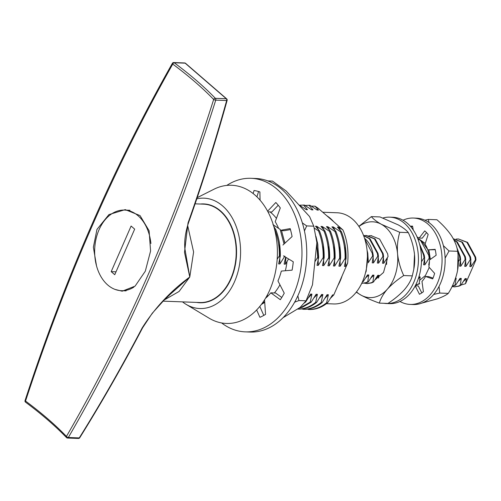 <?xml version="1.0" encoding="UTF-8"?>
<svg xmlns="http://www.w3.org/2000/svg" width="501" height="501" viewBox="0 0 501 501"><rect width="100%" height="100%" fill="white"/><g stroke="black" fill="none" stroke-linecap="round" stroke-linejoin="round"><path stroke-width="0.75" d="M326.464 303.681L333.747 303.95A45.622 31.951 -87.8 0 0 362.467 281.712A45.622 31.951 -87.8 0 0 366.463 268.329A45.622 31.951 -87.8 0 0 367.12 250.757A45.622 31.951 -87.8 0 0 337.173 212.775L322.738 212.236M196.624 302.404A49.461 34.644 -87.8 0 0 200.024 302.773A49.461 34.644 -87.8 0 0 231.161 278.662A49.461 34.644 -87.8 0 0 203.738 203.92A49.461 34.644 -87.8 0 0 200.319 204.032M213.927 206.537A49.461 34.644 -87.8 0 0 213.558 206.688M182.508 301.878A55.223 38.677 -87.8 0 0 186.021 304.307A55.223 38.677 -87.8 0 0 234.574 281.612A55.223 38.677 -87.8 0 0 234.493 222.356A55.223 38.677 -87.8 0 0 196.799 198.841M186.021 304.307L209.086 318.173A69.151 48.434 -87.8 0 0 269.876 289.753A69.151 48.434 -87.8 0 0 267.215 210.483A69.151 48.434 -87.8 0 0 213.927 189.246L197.194 197.67M311.259 206.118L315.048 206.193L318.154 208.272L326.79 215.737A45.622 31.951 92.2 0 1 333.566 221.592L342.953 229.972C347.237 240.167 348.79 251.233 347.631 263.182L342.139 275.782A45.622 31.951 92.2 0 1 340.204 280.879A45.622 31.951 92.2 0 1 337.849 285.608L333.772 294.939L332.558 294.889L327.641 302.754C321.899 307.401 315.787 309.656 309.292 309.518L308.303 309.48C314.803 309.624 320.916 307.37 326.652 302.723L327.641 302.754M234.549 237.004A24.01 16.815 92.2 0 1 235.069 237.787M330.604 298.139L333.772 294.939M305.673 209.286L307.482 209.694L306.199 209.643L298.846 204.853M311.159 209.487L312.962 209.9L311.678 209.85L304.464 205.066L299.529 205.21M316.638 209.694L318.442 210.101L317.158 210.057L309.944 205.266L305.009 205.41M303.813 309.311L302.823 309.28C309.317 309.418 315.436 307.163 321.172 302.516L322.162 302.554C316.419 307.201 310.307 309.455 303.813 309.311M297.344 309.073C303.838 309.211 309.956 306.956 315.693 302.31L316.676 302.347C310.939 306.994 304.827 309.249 298.327 309.111L297.381 309.073M298.496 308.403L302.31 307.313L311.196 302.141L310.213 302.103L311.916 294.118L310.633 294.068L305.716 301.934L304.326 303.017M299.26 307.94L301.32 307.276L310.213 302.103M305.209 301.915L305.716 301.934M261.428 304.376L264.722 302.447M262.136 303.418L264.678 301.759M346.097 258.397L345.114 258.359C345.239 248.859 343.68 239.973 340.43 231.687L341.419 231.725C344.663 240.01 346.222 248.897 346.097 258.397L344.394 266.382L345.677 266.432L345.245 245.672L344.769 243.235M340.617 258.19L339.634 258.153C339.759 248.659 338.2 239.766 334.95 231.481L335.939 231.518C339.183 239.804 340.743 248.696 340.617 258.19L338.908 266.175L340.198 266.225L339.766 245.465L339.29 243.035M335.138 257.984L334.148 257.946C334.28 248.452 332.72 239.559 329.47 231.274L330.46 231.312C333.704 239.597 335.263 248.49 335.138 257.984L333.428 265.968L334.712 266.018L334.286 245.258L333.804 242.828M329.658 257.777L328.669 257.739C328.8 248.245 327.241 239.353 323.99 231.067L324.974 231.105C328.224 239.39 329.783 248.283 329.658 257.777L327.948 265.762L329.232 265.812L328.8 245.052L328.324 242.622M324.178 257.57L323.189 257.533C323.32 248.039 321.761 239.146 318.511 230.867L319.494 230.898C322.744 239.184 324.304 248.076 324.178 257.57L322.469 265.555L323.752 265.605L323.32 244.845L322.844 242.415M315.962 236.391L317.621 243.58L318.692 257.364L317.709 257.326L316.713 243.987M284.887 243.223L281.412 230.172M284.029 244.018L280.147 229.42L272.932 224.636M280.335 255.923L279.351 255.886C279.477 246.392 277.917 237.499 274.667 229.22L275.656 229.251C278.9 237.537 280.46 246.429 280.335 255.923L278.625 263.908L279.915 263.958L279.483 243.204L279.007 240.768M324.886 298.308L328.362 294.732L327.078 294.688L322.162 302.554M319.406 298.101L322.882 294.525L321.598 294.482L316.676 302.347M313.927 297.895L317.402 294.325L316.112 294.275L311.196 302.141M308.447 297.688L311.916 294.118M273.339 292.928L272.124 292.885M340.542 230.648L338.695 227.11L337.411 227.059L341.419 231.725M335.063 230.441L333.215 226.903L331.931 226.853L335.939 231.518M329.583 230.235L327.735 226.696L326.452 226.646L330.46 231.312M324.103 230.028L322.256 226.49L320.972 226.439L324.974 231.105M318.623 229.821L316.776 226.283L315.492 226.233L319.494 230.898M318.692 257.364L316.989 265.348L318.273 265.398L317.841 244.645L317.365 242.208M285.626 257.157L284.111 264.115L285.395 264.165L285.946 257.351M284.925 243.192L284.487 240.975M274.78 228.174L273.634 225.895M318.442 210.101L315.048 206.193M312.962 209.9L308.96 205.235M307.482 209.694L303.481 205.028M307.739 309.104L308.303 309.48M326.652 302.723L328.362 294.732M302.26 308.898L302.823 309.28M321.172 302.516L322.882 294.525M315.693 302.31L317.402 294.325M267.064 296.88L267.572 294.594M345.677 266.432L347.631 263.182M342.953 229.972L338.695 227.11M340.198 266.225L345.114 258.359M340.43 231.687L333.215 226.903M334.712 266.018L339.634 258.153M334.95 231.481L327.735 226.696M329.232 265.812L334.148 257.946M329.47 231.274L322.256 226.49M323.752 265.605L328.669 257.739M323.99 231.067L316.776 226.283M318.273 265.398L323.189 257.533M318.511 230.867L314.24 228.074M314.872 261.747L317.709 257.326M285.395 264.165L288.582 258.948M279.915 263.958L284.831 256.092M277.172 259.249L279.351 255.886M274.034 227.285L275.656 229.251M367.12 250.757L367.214 251.684A40.819 28.588 92.2 0 1 366.626 267.409L366.463 268.329M210.025 300.75A49.461 34.644 -87.8 0 0 210.382 300.932M326.79 215.737L333.566 221.592M342.139 275.782L337.849 285.608M228.256 283.716L228.638 283.735M236.203 251.12L236.541 251.133M163.082 301.145L199.861 302.529A49.223 34.475 -87.8 0 0 230.848 278.531A49.223 34.475 -87.8 0 0 203.556 204.151L195.096 203.838M187.631 225.394L193.605 252.016L189.779 276.99L179.089 291.457L164.265 299.967M184.85 248.527L189.779 276.99L169.977 294.513M170.083 294.413L164.027 300.199L152.254 313.25L142.622 327.786C122.795 365.649 101.828 402.316 79.722 437.78A1.44 0.564 -148.1 0 1 79.271 437.912C101.377 402.441 122.344 365.774 142.178 327.904C154.709 308.09 170.578 291.119 189.779 276.99L184.5 252.347L188.013 222.983A1.44 0.52 19.5 0 0 188.501 222.782L188.501 222.782C202.648 182.865 215.53 142.059 227.135 100.357A1.44 1.44 0 0 0 226.69 98.879A1.44 0.896 130.8 0 0 226.289 98.735L185.138 63.157A1.44 0.896 -49.2 0 1 185.539 63.301L226.69 98.879M188.013 222.983C202.166 183.072 215.054 142.259 226.665 100.538A1.44 0.432 15.6 0 0 227.135 100.357M185.539 63.301A1.44 1.44 0 0 0 184.65 62.951A1.44 1.008 -87.8 0 1 185.138 63.157L174.21 62.744C190.274 74.693 203.988 86.548 215.361 98.321L226.289 98.735A1.44 1.008 -87.8 0 1 226.665 100.538L215.737 100.125C177.598 221.536 128.463 333.992 68.343 437.498A1.44 1.008 92.2 0 1 67.516 438.049L78.444 438.456A1.44 1.44 0 0 0 79.722 437.78M215.737 100.125A1.44 1.008 -87.8 0 0 215.361 98.321A1.44 1.033 136 0 0 215.311 98.315A1.44 1.033 136 0 0 213.664 99.467C202.348 87.769 188.708 75.977 172.751 64.097C114.309 167.66 65.236 279.971 25.538 401.044C41.52 412.918 55.16 424.71 66.451 436.415C126.402 332.914 175.469 220.597 213.664 99.467A1.44 0.401 -163.2 0 0 215.737 100.125M173.722 62.544A1.44 1.44 0 0 0 172.407 63.283A1.44 0.639 -151.1 0 0 172.751 64.097A1.44 0.745 -53.4 0 1 174.173 62.75A1.44 0.745 -53.4 0 1 174.21 62.744A1.44 1.008 -87.8 0 0 173.722 62.544L184.65 62.951M115.243 289.472L122.188 291.2L135.101 286.115L145.303 271.204L150.576 251.026L149.104 230.761L140.048 215.599L125.25 209.625L108.936 214.591L96.969 229.42L93.368 247.231L96.474 265.624M142.622 327.786A1.44 0.482 -152.4 0 1 142.178 327.904M150.907 243.505A40.337 28.25 -87.8 0 0 124.442 210.076A40.337 28.25 -87.8 0 0 99.048 229.734A40.337 28.25 -87.8 0 0 121.417 290.693A40.337 28.25 -87.8 0 0 133.949 287.073M134.669 229.126L131.105 226.045L111.191 271.636L114.754 274.717L134.669 229.126M116.019 271.818L111.191 271.636M267.828 180.911L272.488 181.086L286.196 191.038L309.587 216.582L313.77 226.176L316.864 242.528L312.486 284.806L306.048 300.8L298.965 300.537L297.851 295.822M313.77 226.176L306.687 225.913L302.36 222.926M270.064 211.923A49.223 34.475 92.2 0 1 276.439 218.373M287.004 261.472A49.223 34.475 92.2 0 1 285.357 270.728M279.94 284.787A49.223 34.475 92.2 0 1 274.354 292.966M306.048 300.8L300.193 307.382L283.084 317.69M304.433 230.917L306.687 225.913M294.632 302.191L298.965 300.537M356.499 291.876A37.938 26.572 -87.8 0 0 360.989 295.114C366.131 297.876 372.249 300.544 379.357 303.111C380.553 298.69 383.221 294.043 387.354 289.171C391.832 284.305 397.287 279.758 403.725 275.544L412.31 275.869C411.108 280.291 408.44 284.937 404.307 289.81C399.829 294.676 394.375 299.216 387.937 303.437L379.357 303.111M356.267 292.171L360.989 295.114A37.938 26.572 -87.8 0 0 387.354 289.171A37.938 26.572 -87.8 0 0 397.55 253.763C397.011 246.173 397.744 239.021 399.742 232.295L408.328 232.621C411.565 239.447 413.619 246.711 414.502 254.402L413.82 269.181L412.31 275.869M386.866 258.303L386.572 264.465M403.725 275.544C400.493 268.711 398.433 261.453 397.55 253.763A37.938 26.572 -87.8 0 0 381.38 224.298C376.558 221.548 373.226 218.987 371.385 216.614L379.971 216.939L398.333 224.936C403.155 227.686 406.486 230.247 408.328 232.621M414.465 254.013L414.502 254.402A37.938 26.572 -87.8 0 0 414.465 254.013A37.938 26.572 -87.8 0 0 414.233 252.047M399.742 232.295L381.38 224.298A37.938 26.572 -87.8 0 0 358.954 226.527M371.385 216.614L358.835 226.346M387.223 257.783L387.248 259.105L383.515 272.456L374.93 279.946M413.876 268.868L413.92 268.63A37.938 26.572 -87.8 0 0 414.502 254.402M433.703 294.425L439.721 293.054L439.045 286.397M439.721 293.054L448.307 293.373C446.253 295.114 442.652 296.918 437.498 298.796L421.742 303.136M445.113 258.147L449.034 250.976L457.613 251.302L458.058 254.852L457.588 270.283L457.15 272.494C455.334 279.927 452.384 286.885 448.307 293.373M449.034 250.976L443.372 245.672M429 222.607L428.349 219.432L436.935 219.751C442.771 224.761 447.612 230.072 451.464 235.683C454.933 241.219 456.987 246.423 457.613 251.302M428.349 219.432L424.886 220.202M419.13 239.102L425.274 243.511M428.869 249.905L430.359 259.38M429.282 267.446L425.443 275.512L419.531 280.372M457.263 271.949A37.938 26.572 -87.8 0 0 457.588 270.271A37.938 26.572 -87.8 0 0 458.139 255.654L458.058 254.852M283.428 255.823L293.254 261.779A64.948 45.491 92.2 0 1 292.096 270.152L281.318 271.079A50.419 35.314 -87.8 0 1 277.955 280.923L284.242 293.173A64.948 45.491 92.2 0 1 282.351 296.529A64.948 45.491 92.2 0 1 280.316 299.711L270.809 292.834L275.6 293.016L281.775 297.475M221.624 322.957A76.835 53.814 -87.8 0 0 245.233 331.862L250.03 332.044A76.835 53.814 -87.8 0 0 293.411 304.295A76.835 53.814 -87.8 0 0 302.541 223.521A76.835 53.814 -87.8 0 0 255.798 178.488L251.001 178.306A76.835 53.814 -87.8 0 0 226.79 185.414M245.233 331.862A76.835 53.814 -87.8 0 0 288.62 304.113A76.835 53.814 -87.8 0 0 297.744 223.34A76.835 53.814 -87.8 0 0 251.001 178.306M278.224 205.228L271.855 211.986L267.947 211.842M290.455 229.583L284.236 230.704L281.575 230.604M278.612 228.431A50.419 35.314 -87.8 0 0 275.218 221.686L280.297 207.928A64.948 45.491 92.2 0 0 275.819 202.504L267.615 211.215M265.53 298.252A50.419 35.314 -87.8 0 0 270.809 292.834M263.789 315.411L259.806 306.437M256.913 196.849L258.585 191.514M253.099 193.524L254.051 190.505A64.948 45.491 92.2 0 1 259.887 191.933L260.082 200.206M280.504 230.335L290.173 228.594A64.948 45.491 92.2 0 1 292.089 236.56L282.927 245.033M264.547 299.861L265.555 314.359A64.948 45.491 92.2 0 1 259.913 317.308L256.656 309.969M383.998 303.287A43.218 30.267 -87.8 0 0 386.515 303.531L389.596 303.65A43.218 30.267 -87.8 0 0 411.271 292.058A43.218 30.267 -87.8 0 0 419.832 245.158A43.218 30.267 -87.8 0 0 392.847 217.271L389.759 217.158A43.218 30.267 -87.8 0 0 382.858 218.023M386.515 303.531A43.218 30.267 -87.8 0 0 408.183 291.939A43.218 30.267 -87.8 0 0 416.751 245.039A43.218 30.267 -87.8 0 0 389.759 217.158M399.973 301.464A43.218 30.267 -87.8 0 0 410.15 304.42L413.231 304.533A43.218 30.267 -87.8 0 0 431.449 296.836A43.218 30.267 -87.8 0 0 444.105 248.978A43.218 30.267 -87.8 0 0 416.475 218.16L413.394 218.041A43.218 30.267 -87.8 0 0 403.023 220.227M410.15 304.42A43.218 30.267 -87.8 0 0 428.368 296.717A43.218 30.267 -87.8 0 0 441.024 248.865A43.218 30.267 -87.8 0 0 413.394 218.041M426.576 232.621L422.249 238.182L419.168 238.063A25.213 17.66 -87.8 0 0 417.101 237.004M435.225 249.68L427.754 249.861A25.213 17.66 -87.8 0 0 425.073 244.131L428.173 234.43A35.114 24.593 92.2 0 0 424.735 230.898L419.168 238.063M415.223 285.871L419.462 294.262A35.114 24.593 92.2 0 0 423.408 291.701L421.974 281.405A25.213 17.66 -87.8 0 0 425.537 276.496L432.695 278.9A35.114 24.593 92.2 0 0 434.624 273.364L428.862 266.977A25.213 17.66 -87.8 0 0 429.438 260.032L436.133 255.272A35.114 24.593 92.2 0 0 435.15 249.354L427.754 249.861M425.537 276.496L428.618 276.608L433.027 278.093M415.254 285.814L418.279 285.927L421.792 292.891M411.277 227.316L411.34 226.753A35.114 24.593 92.2 0 1 412.611 226.49M410.375 226.252A35.114 24.593 92.2 0 1 412.542 226.126L413.287 230.015M410.795 226.734L411.34 226.753M368.197 262.699L372.644 256.005L373.289 256.03C372.387 248.477 369.563 242.634 364.822 238.514L364.546 238.288M372.644 256.005L372.237 253.243L364.766 238.99M365.492 272.845L366.175 271.273L367.74 253.074L367.07 250.275M475.95 259.887L475.399 259.869L474.992 257.101L466.932 242.346L458.409 238.958L467.577 242.371L475.631 257.126A24.01 16.815 92.2 0 1 475.95 259.887L465.548 283.698L461.026 285.025M458.409 238.958L456.154 239.065M470.902 259.7L470.264 259.675L469.85 256.907L461.797 242.152L453.311 238.764L462.436 242.177L470.495 256.932L470.902 259.7L469.819 266.519L471.103 266.563L470.533 257.132M453.875 239.829L457.3 241.989L465.354 256.737L465.767 259.505L465.128 259.48L464.715 256.712L456.661 241.964L454.069 240.217M456.724 247.181L460.219 256.543L460.632 259.311L459.987 259.286L459.574 256.525L457.244 249.323M427.791 249.861L429.395 255.385L429.802 258.153L429.163 258.128L428.75 255.366L420.696 240.612L417.803 238.708M427.553 249.285L421.335 240.637L417.665 238.37M419.531 243.981L424.253 255.197L424.666 257.959L424.021 257.94L423.614 255.172L419.907 245.459M373.289 256.03L372.205 262.85L373.489 262.9L377.785 256.199L378.424 256.224L377.341 263.044L378.624 263.094L382.921 256.393L383.566 256.418L382.482 263.238L383.766 263.282L388.062 256.587L387.649 253.819L379.595 239.065L371.066 235.677L368.811 235.789M383.566 256.418L383.152 253.65L375.099 238.896L366.569 235.508L363.676 235.595M382.921 256.393L382.513 253.625L374.454 238.877L365.93 235.483M378.424 256.224L378.017 253.456L369.957 238.708L363.582 235.576M377.785 256.199L377.372 253.431L369.318 238.683L363.632 235.714M362.298 282.101L363.225 281.618L362.505 281.643M367.721 281.787L365.918 282.639L361.709 283.378L366.563 282.664L368.367 281.812L367.721 281.787L368.805 274.968L367.521 274.917L363.225 281.618M364.459 283.24L367.339 283.591L371.698 282.858L373.502 282L372.863 281.982L373.946 275.162L372.663 275.112L368.367 281.812M366.694 283.566L371.059 282.833L372.863 281.982M415.567 285.213L419.744 283.741L419.099 283.716L420.182 276.896L418.899 276.853M415.642 285.063L419.099 283.716M452.096 286.466L455.703 285.094L455.065 285.069L456.148 278.249L455.541 278.224M452.196 286.265L455.065 285.069M452.04 286.585L454.676 286.873L459.041 286.14L460.845 285.282L460.2 285.263L461.283 278.443L459.999 278.393L455.703 285.094M454.038 286.848L458.396 286.115L460.2 285.263M458.365 281.136L461.283 278.443M455.146 279.351L456.148 278.249M418.279 278.832L420.182 276.896M378.549 278.105L379.082 275.356L377.798 275.306L373.502 282M376.157 278.049L379.082 275.356M371.022 277.861L373.946 275.162M365.887 277.667L368.805 274.968M368.354 262.706L367.778 253.274M373.489 262.9L372.913 253.468M378.624 263.094L378.055 253.656M383.766 263.282L383.19 253.85M421.466 261.735L424.021 257.94M424.666 257.959L423.583 264.779L424.867 264.829L424.291 255.397M424.867 264.829L429.163 258.128M430.058 259.593L429.432 255.591M458.396 261.597L459.987 259.286M460.632 259.311L459.549 266.131L460.832 266.181L460.256 256.744M460.832 266.181L465.128 259.48M465.767 259.505L464.684 266.325L465.968 266.369L465.391 256.938M465.968 266.369L470.264 259.675M471.103 266.563L475.399 259.869M465.548 283.698L466.425 278.637L465.141 278.587L460.845 285.282M463.5 281.33L466.425 278.637M429.438 261.034L428.718 264.973L429.169 264.991M429.802 258.153L429.595 259.919M25.557 402.19A1.44 0.745 -53.4 0 1 25.538 401.044A1.44 0.357 -161.3 0 1 25.05 400.568A1.44 1.44 0 0 0 25.557 402.19C41.564 414.095 55.223 425.9 66.533 437.605A1.44 1.033 136 0 1 66.451 436.415A1.44 0.595 -149.3 0 0 68.343 437.498L79.271 437.912A1.44 1.008 92.2 0 1 78.444 438.456M184.856 248.596C184.205 240.837 185.42 232.232 188.501 222.782M172.407 63.283C113.727 166.858 64.604 279.289 25.05 400.568M66.533 437.605A1.44 1.44 0 0 0 67.516 438.049M124.442 210.076L129.984 210.282M121.417 290.693L126.108 290.868M371.711 235.702L371.066 235.677"/></g></svg>

